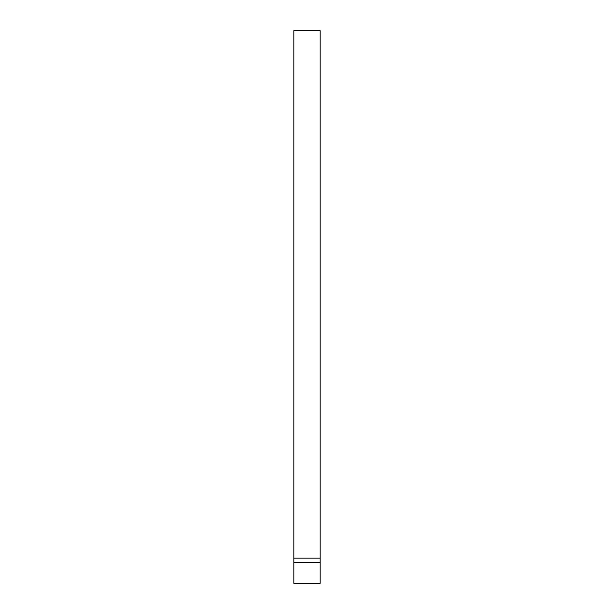 <?xml version="1.0" encoding="UTF-8"?>
<svg xmlns="http://www.w3.org/2000/svg" width="614" height="614" viewBox="0 0 614 614"><rect width="100%" height="100%" fill="white"/><g stroke="black" fill="none" stroke-linecap="round" stroke-linejoin="round"><path stroke-width="0.92" d="M320.155 562.324L320.155 30.7L293.845 30.7L293.845 583.3L320.155 583.3L320.155 562.324L293.845 562.324M320.155 558.149L293.845 558.149"/></g></svg>

